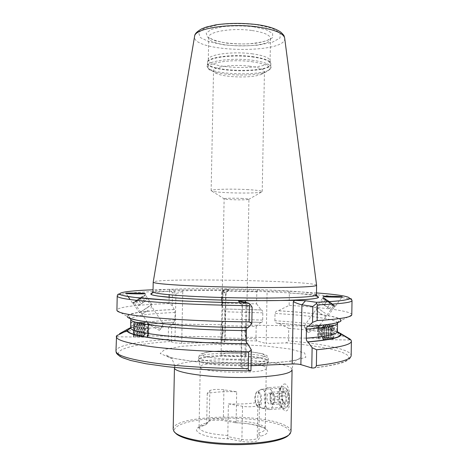 <?xml version="1.0" encoding="UTF-8"?>
<svg xmlns="http://www.w3.org/2000/svg" width="468" height="468" viewBox="0 0 468 468"><rect width="100%" height="100%" fill="white"/><g stroke="black" fill="none" stroke-linecap="round" stroke-linejoin="round"><path stroke-width="0.35" stroke-dasharray="2.34 1.75" d="M263.268 365.982C265.286 366.672 266.298 367.38 266.31 368.111L266.298 368.222C267.503 374.388 198.841 373.066 200.281 366.953L200.275 366.842C199.356 361.682 250.362 361.091 263.268 365.982M262.489 408.424C256.563 406.762 255.973 388.341 262.337 389.259L262.84 389.382C264.829 390.961 265.678 394.74 265.379 400.719C265.432 405.832 264.66 408.453 263.045 408.593L262.489 408.424M236.685 391.786C224.962 391.365 215.14 391.915 207.236 393.442L209.839 390.575C212.49 389.341 217.181 389.084 223.92 389.803L236.685 391.786L236.135 420.82C247.976 421.44 256.657 423.025 262.174 425.582C264.186 426.605 265.198 427.676 265.204 428.782C265.14 430.349 263.057 431.753 258.95 432.994L259.524 401.959C251.696 403.709 241.318 404.352 228.402 403.896L227.787 435.456L228.168 436.691L241.892 439.44C247.496 440.599 256.821 439.587 257.219 438.188L258.886 434.245C259.962 435.287 260.383 435.977 260.161 436.322L258.026 440.528C255.756 442.201 245.431 442.359 240.932 441.283L228.887 438.849C227.43 438.633 227.196 437.913 228.168 436.691M207.236 393.442L206.704 423.909L205.493 425.002L207.833 421.867C209.676 420.404 214.332 419.901 221.791 420.358L235.527 422.791C236.475 422.891 236.551 422.563 235.743 421.814L236.135 420.82M258.886 434.245L258.95 432.994M173.921 431.379L175.003 432.461C170.399 425.652 189.604 419.656 215.508 418.404C241.383 417.093 271.253 420.44 283.883 426.459C289.277 429.074 290.997 431.806 289.043 434.655L288.75 435.012M285.591 384.093C284.275 383.684 282.988 384.275 281.736 385.854L280.946 387.048C277.799 394.606 278.448 401.93 282.894 409.014L285.117 410.962C288.118 411.366 289.628 407.646 289.633 399.795C289.903 391.71 288.557 386.474 285.591 384.093M173.172 429.174C172.563 415.093 260.518 412.606 284.86 425.307C288.92 427.243 290.961 429.285 291.002 431.438M130.642 327.465L131.122 322.148C131.409 322.089 131.631 323.365 131.789 325.98L130.437 328.384M169.129 297.35L169.001 303.586L172.218 305.581L174.283 309.576L175.102 312.46L174.95 319.86L173.844 322.23C152.79 323.306 138.376 325.131 130.619 327.705M173.844 322.23L171.809 325.131L168.509 326.775C144.185 328.115 127.863 330.414 119.533 333.678M117.421 334.883L116.836 336.779L116.544 335.819M168.509 326.775L168.24 339.388L170.223 341.505L174.909 342.857L181.701 343.325L221.814 342.143L225.096 341.634L220.738 340.189L221.27 340.055L222.177 337.914L222.417 325.652L221.054 324.143L223.616 321.364L224.646 319L224.786 311.787L223.827 308.979L221.422 305.089L222.856 303.1L222.984 290.031L224.593 289.218L229.004 289.885L172.844 289.914L175.95 293.243L174.909 342.857M337.428 331.783L336.703 331.742C335.146 331.332 334.392 330.385 334.439 328.91C334.813 326.336 335.287 325.084 335.849 325.155C336.381 325.523 336.691 327.226 336.773 330.268L337.276 331.935M274.88 320.75L275.014 313.455C275.418 311.706 276.471 310.816 278.156 310.787L289.142 305.382L289.359 293.073C289.154 291.798 288.446 291.149 287.235 291.125L267.099 291.178L266.146 343.512L286.322 342.886L288.516 340.862L288.738 328.36L278.536 323.306L277.822 323.318C276.184 323.3 275.207 322.446 274.88 320.75C304.726 322.622 324.576 325.336 334.439 328.91M337.416 331.677C327.231 328.039 307.605 325.248 278.536 323.306M346.659 337.118L340.248 333.321M349.953 339.054L349.251 339.984L348.321 338.095C338.504 333.93 318.644 330.683 288.738 328.36M241.412 198.397C246.203 198.637 248.707 198.929 248.929 199.274L248.637 199.438C246.414 200.21 226.606 199.83 224.412 198.976L224.125 198.795C223.798 198.245 233.614 198.011 241.412 198.397M244.963 354.481L245.992 355.159C245.753 355.861 243.22 356.318 238.399 356.534C230.548 356.873 220.715 355.803 221.077 354.68C220.568 352.936 240.347 352.778 244.963 354.481M245.226 331.8L246.519 325.125C244.208 324.306 244.378 337.001 246.32 337.27L246.332 337.282C245.946 336.948 245.577 335.123 245.226 331.8M223.312 331.49C222.715 335.035 222.095 336.849 221.44 336.925L221.422 336.843C222.908 335.889 223.131 324.265 221.662 324.751L221.662 324.763C222.241 325.406 222.786 327.653 223.312 331.49M324.406 298.958L333.678 305.785L324.406 298.958M308.16 332.695L304.288 325.974L306.487 331.438C309.81 329.718 317.749 325.997 318.872 326.184L318.913 326.342C316.631 328.162 313.045 330.279 308.16 332.695L308.16 332.695M319.79 325.131L319.445 324.915L319.79 325.131C320.369 326.401 320.65 329.022 320.633 333.005L320.633 333.04C320.492 337.293 320.089 339.47 319.428 339.569L318.948 338.651C318.158 333.865 318.205 329.454 319.094 325.412L319.445 324.915M159.717 330.589C156.353 328.793 148.894 324.552 148.432 323.757L148.45 323.692C149.175 323.528 156.961 327.524 160.29 329.349L163.314 323.903L159.717 330.589M144.039 296.022L134.205 302.609L144.039 296.022M147.677 322.604L147.122 330.578L147.484 337.019C148.005 335.521 148.303 322.873 147.835 322.417L147.818 322.388M222.856 303.1L256.593 303.867L256.815 291.757L257.827 289.967L267.099 291.178M172.218 305.581L172.493 292.611L169.574 290.142L169.328 289.312L172.844 289.914M256.593 303.867L261.173 309.904L223.628 308.938M261.173 309.904L261.454 309.956C262.226 310.108 262.688 311.068 262.829 312.835L262.694 320.083C262.501 321.744 262.027 322.51 261.273 322.394L223.382 321.305M260.945 322.323L256.171 326.465L222.417 325.652M256.171 326.465L255.943 338.762L256.885 340.956L266.146 343.512M169.574 290.142L169.182 294.752M169.001 303.586C139.019 304.569 117.012 306.973 116.889 310.22M174.114 309.535C146.051 310.617 126.103 313.191 127.343 316.526L116.912 310.413M248.163 327.618L247.853 327.541C213.583 327.267 178.162 325.43 155.838 322.902C131.953 319.907 130.478 318.421 128.94 317.029C129.414 316.567 130.022 317.093 130.771 318.614M351.807 314.73C351.796 311.091 324.453 307.494 289.142 305.382M351.778 314.923L341.119 320.633C342.728 316.731 314.718 312.84 278.764 310.775M251.029 365.724L244.817 365.994C242.295 366.116 240.967 366.385 240.827 366.801L241.359 367.199L242.535 305.411L241.997 304.99C242.161 304.323 243.307 303.475 245.425 302.427M250.936 370.709L241.359 367.199M316.59 285.228C315.069 280.753 154.902 277.676 153.217 282.093M246.893 189.563C256.704 190.113 261.817 190.792 262.22 191.599L261.518 192.02C256.452 193.822 216.819 193.062 211.823 191.067L211.138 190.616C210.384 189.318 230.706 188.674 246.893 189.563M249.228 66.146C258.991 67.439 264.057 69.293 264.432 71.715C264.379 72.739 263.232 73.675 260.992 74.511C252 78.127 225.711 77.618 216.859 73.663C214.654 72.739 213.548 71.762 213.531 70.732C212.835 66.836 233.117 64.098 249.228 66.146M251.714 53.744C262.618 55.242 268.714 57.418 270.001 60.273L270.094 60.881C270.855 70.457 207.166 69.235 208.289 59.693L208.406 59.085C209.29 54.341 233.058 51.246 251.714 53.744M281.443 300.485L258.354 300.667M252.123 307.16L242.535 305.411L238.797 301.287M172.493 292.611L175.95 293.243C177.302 293.29 179.583 292.646 182.777 291.318L181.736 290.189M222.984 290.031L221.674 292.447L226.044 293.015L222.809 291.207L221.814 342.143M171.464 341.593L171.809 325.131M221.674 292.447L221.575 297.496M221.522 300.105L221.422 305.089M221.054 324.143L220.738 340.189M323.563 297.578L329.507 301.62L335.029 306.136C333.263 305.247 323.915 298.502 322.973 297.426L323.563 297.578M140.09 298.022L132.473 303.048L140.096 298.022M147.677 330.414L147.976 335.761C148.397 334.532 148.648 324.078 148.262 323.71L147.677 330.414M319.966 332.865C319.855 336.387 319.527 338.188 318.977 338.282L318.585 337.522C317.936 333.573 317.971 329.934 318.708 326.594L319.112 326.19C319.679 326.834 319.966 329.057 319.966 332.865M285.925 399.45C285.65 404.51 284.404 407.137 282.186 407.33L280.127 405.926C277.214 402.363 276.81 392.172 279.454 389.195L281.414 388.2C284.181 389.241 285.691 392.991 285.925 399.45M206.704 423.909L209.243 420.521C211.899 418.866 216.602 418.538 223.341 419.533L235.743 421.814M228.402 403.896L242.518 406.277C248.122 407.289 257.435 406.68 257.827 405.294L259.524 401.959M286.849 389.598L286.1 388.393L283.696 386.708C277.588 385.591 278.495 408.418 284.591 408.546L286.884 407.318C289.522 402.205 289.505 396.302 286.849 389.598M287.761 390.599L287.112 389.551C279.092 380.297 280.437 413.659 287.797 405.926C290.078 401.509 290.066 396.396 287.761 390.599M287.112 392.471C285.954 390.47 284.801 390.101 283.655 391.371C281.818 395.179 281.982 399.186 284.146 403.404L285.065 404.247C288.013 406.224 289.651 396.899 287.112 392.471M282.333 399.356L283.204 402.34L284.556 403.691C284.415 403.164 285.252 402.574 287.065 401.907C286.188 399.924 286.276 397.87 287.334 395.735C285.609 394.343 284.86 392.904 285.076 391.418L282.789 392.658L282.59 393.255C281.549 395.331 281.461 397.361 282.333 399.356L270.036 400.111L270.293 393.974L282.59 393.255M259.442 393.933C258.383 391.921 257.306 391.488 256.212 392.623C254.27 396.677 254.428 400.971 256.675 405.51C259.693 409.88 262.255 399.286 259.442 393.933M260.284 393.354L257.745 391.242L256.716 391.915C254.574 396.384 254.744 401.111 257.224 406.107L258.318 407.025C261.372 408.652 262.881 398.25 260.284 393.354M271.44 390.47L268.392 387.551L267.819 387.574C262.677 388.025 263.408 407.833 268.655 409.424L269.235 409.57C273.324 410.483 274.927 396.8 271.44 390.47M270.293 393.974L272.715 392.125L274.909 396.478L274.78 399.584L274.646 402.691L272.195 404.481L270.036 400.111M272.195 404.481L284.556 403.691M274.646 402.691L287.065 401.907M274.909 396.478L287.334 395.735M272.715 392.125L285.076 391.418M273.809 394.296L274.78 399.584L273.417 403.591L272.686 403.808L271.112 402.287L270.165 397.039L271.504 393.05L272.259 392.822L273.809 394.296M270.551 394.483L269.012 393.009C266.052 392.436 266.491 403.954 269.433 404.013C271.692 402.655 272.066 399.479 270.551 394.483M144.852 324.26C144.401 325.079 144.167 336.042 144.618 335.304L144.659 335.228C145.086 334.386 145.332 324.213 144.928 324.189L144.852 324.26M133.994 324.102C133.45 324.921 133.216 335.889 133.76 335.152C134.316 334.942 134.608 323.329 134.035 324.037L133.994 324.102M148.789 324.388C148.356 325.278 148.157 336.667 148.596 335.223C148.994 334.433 149.233 324.289 148.859 324.318L148.789 324.388M147.712 322.475C147.145 323.54 146.841 338.183 147.408 337.2L147.455 337.106C147.999 336.012 148.321 322.364 147.806 322.382L147.712 322.475M144.202 322.423C143.617 323.429 143.284 337.492 143.857 337.165L143.892 337.147C144.513 336.861 144.887 321.399 144.249 322.341L144.202 322.423M143.67 323.002C143.126 323.932 142.822 336.855 143.354 336.562L143.401 336.533C143.968 336.082 144.302 322.259 143.729 322.914L143.67 323.002M142.12 322.394C141.511 323.394 141.178 337.434 141.775 337.135L141.822 337.106C142.459 336.609 142.828 321.598 142.184 322.3L142.12 322.394M141.588 322.967C141.026 323.897 140.722 336.802 141.272 336.533L141.318 336.504C141.909 336.047 142.243 322.236 141.652 322.885L141.588 322.967M140.037 322.358C139.405 323.359 139.072 337.381 139.686 337.106L139.745 337.077C140.406 336.568 140.769 321.575 140.107 322.271L140.037 322.358M139.511 322.938C138.926 323.868 138.616 336.749 139.183 336.504L139.236 336.474C139.85 336.012 140.189 322.218 139.569 322.85L139.511 322.938M137.955 322.329C137.305 323.329 136.966 337.323 137.604 337.077L137.662 337.048C138.347 336.533 138.715 321.551 138.025 322.236L137.955 322.329M137.428 322.908C136.82 323.833 136.51 336.697 137.101 336.474L137.153 336.445C137.791 335.977 138.13 322.195 137.493 322.821L137.428 322.908M135.872 322.3C135.17 323.365 134.86 338.019 135.562 337.036L135.58 337.019C136.287 336.498 136.656 321.534 135.948 322.206L135.872 322.3M134.392 322.276C133.702 323.277 133.362 337.323 134.035 337.03L134.082 337.013C134.819 336.726 135.205 321.253 134.451 322.195L134.392 322.276M134.018 322.639C133.357 323.593 133.029 336.925 133.678 336.65C134.421 337.03 134.819 320.984 134.029 322.616L134.404 322.253M321.528 329.495C321.294 333.029 321.44 335.679 321.978 337.457L322.218 337.773C323.324 338.528 323.446 326.974 322.335 326.787L321.528 329.495M332.069 329.647C331.812 333.994 332.064 336.749 332.83 337.919C334.029 338.68 334.146 327.132 332.941 326.939C332.561 326.88 332.268 327.787 332.069 329.647M317.702 329.478C317.474 332.988 317.62 335.609 318.135 337.352C319.439 340.341 319.603 325.073 318.252 326.904L317.702 329.478M318.532 328.536C318.222 333.263 318.421 336.808 319.123 339.165L319.428 339.569C320.873 340.581 321.036 325.161 319.585 324.915L318.532 328.536M321.943 328.589C321.61 334.38 321.92 338.054 322.867 339.616L323.084 339.587C324.318 339.06 324.447 326.74 323.236 325.184L323.025 324.967C322.551 324.891 322.195 326.097 321.943 328.589M322.528 328.887C322.224 333.988 322.487 337.364 323.312 338.996L323.581 339.007C324.722 338.516 324.839 327.196 323.721 325.757L323.458 325.541C323.055 325.623 322.745 326.734 322.528 328.887M323.961 328.618C323.628 334.158 323.92 337.82 324.827 339.604L325.125 339.61C326.377 339.066 326.5 326.793 325.278 325.219L324.985 324.979C324.54 325.067 324.195 326.278 323.961 328.618M324.546 328.916C324.236 334.017 324.505 337.387 325.348 339.025L325.623 339.031C326.775 338.522 326.892 327.249 325.763 325.792L325.488 325.576C325.079 325.652 324.763 326.769 324.546 328.916M325.98 328.647C325.64 334.181 325.939 337.843 326.863 339.628L327.167 339.633C328.431 339.066 328.559 326.845 327.313 325.254L327.015 325.008C326.565 325.096 326.219 326.313 325.98 328.647M326.565 328.945C326.255 334.041 326.524 337.41 327.384 339.054L327.664 339.06C328.834 338.528 328.945 327.302 327.799 325.827L327.524 325.605C327.103 325.687 326.787 326.799 326.565 328.945M327.992 328.676C327.653 334.205 327.957 337.867 328.899 339.657L329.209 339.663C330.49 339.072 330.613 326.898 329.355 325.289L329.045 325.038C328.589 325.131 328.238 326.342 327.992 328.676M328.583 328.975C328.267 334.064 328.548 337.434 329.413 339.078L329.706 339.084C330.888 338.534 330.999 327.348 329.841 325.863L329.554 325.634C329.127 325.716 328.805 326.834 328.583 328.975M330.01 328.706C329.671 334.234 329.975 337.89 330.929 339.68L331.011 339.733C332.59 340.745 332.742 325.33 331.157 325.084L331.075 325.067C330.613 325.161 330.256 326.371 330.01 328.706M331.443 328.723C331.098 334.515 331.438 338.188 332.455 339.75L332.672 339.727C334.012 339.277 334.134 326.804 332.818 325.307L332.602 325.108C332.099 325.032 331.713 326.237 331.443 328.723M331.859 328.91C331.531 335.1 331.923 338.586 333.029 339.364C334.304 338.931 334.421 327.091 333.163 325.664C332.602 325.067 332.163 326.149 331.859 328.91M140.254 297.888L133.994 302.03L140.254 297.888M142.407 296.379L135.521 300.982L142.407 296.379L145.489 300.959L142.98 302.714L139.885 298.116M148.221 310.342L143.325 313.49L148.221 310.342M147.303 307.704L151.796 304.446L139.464 312.77L147.303 307.704M141.038 298.385L133.245 303.527L141.038 298.385M136.428 300.427L139.522 305.025L142.98 302.714M139.522 305.025L138.604 305.557L135.521 300.982M138.604 305.557L141.114 303.802L138.048 299.245M145.489 300.959L141.114 303.802M144.542 301.515L141.476 296.952M331.648 303.299L333.895 305.148C334.719 306.218 322.633 297.496 324.435 298.327L331.648 303.299M332.555 304.229L325.658 299.268L332.555 304.229L329.373 308.664L327.729 307.312L330.923 302.86M322.54 314.829L316.889 310.875L322.54 314.829M325.313 313.361L316.257 307.037L325.313 313.361M331.789 304.352L334.597 306.721C334.339 307.026 321.89 298.04 322.674 298.116L331.789 304.352M327.46 300.368L324.265 304.814L327.729 307.312M324.265 304.814L322.481 303.697L325.658 299.268M322.481 303.697L324.137 305.054L327.302 300.649M329.373 308.664L324.137 305.054M327.565 307.529L330.73 303.118M227.787 435.456C209.804 434.21 200.228 431.56 199.052 427.512C199.216 425.722 201.743 424.195 206.645 422.932M235.012 422.715C261.045 423.376 278.308 431.578 260.161 436.322M228.887 438.849C199.397 437.908 186.445 428.787 205.587 424.85M174.465 367.474C173.751 358.219 261.542 357.16 285.919 365.666C289.979 366.965 292.032 368.322 292.079 369.732C292.231 366.906 293.067 364.361 294.577 362.109L296.501 359.986C298.543 358.406 300.058 357.757 301.053 358.038C299.853 359.997 283.836 362.641 263.858 363.367C241.02 364.209 218.755 363.648 197.063 361.682C178.764 359.711 168.386 357.634 165.947 355.44C166.356 354.896 167.831 355.586 170.37 357.517L172.446 360.05C174.084 363.507 174.757 365.976 174.465 367.444M175.102 312.46C147.49 313.665 132.731 315.906 130.824 319.182M174.95 319.86C151.755 321.036 137.37 323.072 131.789 325.98M174.02 322.276C152.433 323.388 137.955 325.283 130.572 327.957M168.24 339.388C138.212 341.388 116.134 345.641 115.97 351.006M337.539 323.148C337.586 319.24 309.927 315.432 275.014 313.455M337.41 331.438L336.773 330.268M337.124 331.783C327.12 328.097 307.388 325.278 277.933 323.318M313.238 367.994C327.547 366.35 337.855 364.356 344.173 362.021C349.128 359.722 347.8 360.132 349.192 359.167C350.579 357.774 351.234 356.558 351.164 355.522C351.187 349.508 323.85 343.898 288.516 340.862M257.827 289.967L224.593 289.218M169.328 289.312L153.042 289.786M314.976 295.717C291.81 290.622 169.644 288.522 152.621 292.997M316.467 292.921L287.235 291.125M256.815 291.757L223.096 291.02M261.454 309.956L223.827 308.979M262.829 312.835L224.786 311.787M262.694 320.083L224.646 319M261.226 322.388L223.581 321.352M255.943 338.762L222.177 337.914M256.885 340.956L221.27 340.055M169.258 291.16C139.3 291.792 117.316 293.553 117.211 296.063M174.283 309.576C140.382 310.892 119.299 314.467 131.707 318.72L139.107 320.516C145.94 321.697 154.651 322.821 165.251 323.874C187.814 325.892 218.053 327.261 247.888 327.553M170.223 341.505C133.058 343.992 108.98 350.158 122.019 357.23L129.964 360.196C137.393 362.138 146.958 363.946 158.652 365.619C183.596 368.802 217.275 370.761 250.263 370.831M352.03 300.573C352.006 297.759 324.663 294.858 289.359 293.073M308.108 326.219C335.983 324.131 345.887 321.44 337.808 318.152C329.706 315.122 306.411 312.431 278.156 310.787M312.887 367.994C342.927 364.291 354.13 359.793 346.495 354.498C338.844 349.625 315.321 345.419 286.322 342.886M264.385 363.49L291.892 361.126L305.844 357.306L304.65 352.983L290.183 349.034L266.222 346.092C246.969 344.77 227.43 344.272 207.605 344.606L181.994 346.267L164.847 349.374L160.179 353.504L170.487 357.926L195.133 361.653C217.643 363.443 240.727 364.051 264.385 363.49M252.153 30.525C263.97 32.35 270.083 34.995 270.504 38.458C271.241 49.152 207.593 47.929 208.74 37.27C207.868 31.678 232.555 27.618 252.153 30.525M253.44 26.77L265.801 29.554L272.587 33.409L272.657 37.504C269.369 40.072 263.525 42.021 255.13 43.354C245.875 44.173 236.48 44.121 226.951 43.191L214.976 40.739L207.517 37.153L206.201 33.07L211.635 29.291L223.008 26.629C232.959 25.646 243.103 25.693 253.44 26.77M256.716 24.74L271.937 28.203L280.151 32.971L280.063 37.996L272.212 42.284L258.482 45.098C247.215 46.08 235.784 46.016 224.201 44.893L209.57 41.927L200.333 37.569L198.549 32.561L205.083 27.887L219.047 24.564C231.362 23.336 243.916 23.394 256.716 24.74M284.69 38.206C287.001 54.323 191.646 52.486 194.577 36.475M316.438 294.91C316.426 289.101 153.235 285.966 153.001 291.769M251.603 61.659C269.463 64.502 274.178 67.971 265.76 72.049C254.709 76.483 223.066 75.874 212.191 71.019C196.671 65.462 224.862 58.149 251.603 61.659M251.936 60.197C264.075 61.852 270.358 64.215 270.796 67.287C271.563 76.787 206.212 75.529 207.342 66.07C206.423 61.103 231.783 57.558 251.936 60.197M251.995 56.909C264.133 58.582 270.422 60.986 270.855 64.11C271.621 73.774 206.271 72.522 207.406 62.893C206.487 57.845 231.847 54.23 251.995 56.909M251.983 56.529C263.168 58.05 269.41 60.249 270.715 63.127C274.728 73.605 203.171 72.23 207.581 61.916C208.453 57.119 232.842 53.995 251.983 56.529M246.01 302.533L244.817 365.994M224.716 341.4L225.658 293.062L228.723 289.803M223.856 290.101L222.809 291.207M181.701 343.325L182.777 291.318M262.507 353.837L265.432 355.727L262.016 357.511L252.661 358.821C243.892 359.342 234.48 359.389 224.418 358.956C215.052 358.248 208.125 357.26 203.644 355.984L201.772 354.065C203.72 352.843 208.342 351.889 215.625 351.216L241.968 351.135C250.76 351.749 257.605 352.65 262.507 353.837M265.075 356.634C267.222 357.306 268.304 358.002 268.322 358.716C270.568 364.847 196.145 363.42 198.631 357.376C197.689 352.363 251.386 351.877 265.075 356.634M265.034 358.786C267.181 359.471 268.263 360.179 268.281 360.904C270.527 367.164 196.098 365.73 198.584 359.564C197.642 354.451 251.351 353.931 265.034 358.786M264.935 359.535C267.169 360.261 268.246 360.998 268.158 361.764C269.55 367.912 197.046 366.52 198.678 360.43C197.01 355.23 251.164 354.621 264.935 359.535M223.92 389.803L223.341 419.533M209.839 390.575L209.243 420.521L207.833 421.867M257.827 405.294L257.219 438.188M242.518 406.277L241.892 439.44L240.932 441.283M200.275 366.842L199.052 427.512L198.724 428.115C198.596 428.39 198.069 427.126 205.493 425.002M266.31 368.111L265.204 428.782L265.508 429.396C268.129 429.109 253.703 422.902 235.527 422.791M174.055 322.282C151.761 323.441 137.247 325.4 130.513 328.162M277.822 323.318C307.324 325.283 326.951 328.091 336.703 331.742M245.992 355.159L246.332 337.282M246.554 325.272L248.929 199.274M221.077 354.68L221.422 336.843M145.413 294.331L144.366 295.764L163.314 323.903L221.662 324.763L222.043 305.154M222.101 302.404L224.125 198.795M318.913 326.342L319.662 325.301M319.831 325.067L333.678 305.785M304.229 325.962L323.844 298.683M148.432 323.757L147.894 322.961M147.555 322.452L134.205 302.609M223.616 321.364L261.273 322.394M250.105 370.855L249.789 370.855M308.055 326.208C324.804 325.079 335.006 323.61 338.674 321.808L339.511 321.071C339.054 320.598 338.422 321.101 337.615 322.587M270.094 60.881L270.504 38.458L267.474 40.318C262.934 41.974 256.376 43.155 247.8 43.875C238.914 44.091 230.443 43.588 222.399 42.372L213.069 39.844L208.74 37.27L208.289 59.693M248.637 199.438L261.518 192.02M224.412 198.976L211.823 191.067M262.22 191.599L264.432 71.715M211.138 190.616L213.531 70.732M260.992 74.511L265.76 72.049C270.194 69.521 271.873 67.936 270.796 67.287L270.855 64.11L270.001 60.273M216.859 73.663L212.191 71.019C207.862 68.328 206.242 66.672 207.342 66.07L207.406 62.893L208.406 59.085M226.044 293.015L225.096 341.634M229.004 289.885L226.009 293.062M241.997 304.99L240.827 366.801M238.458 301.199L239.891 302.778M239.891 302.784L242.038 305.142M335.375 306.271L342.073 296.94M322.856 297.238L323.4 296.484M333.415 305.68L335.029 306.136M323.932 298.83L322.973 297.426M145.431 294.331L144.928 293.582M132.473 303.048L130.133 299.567M128.074 296.513L125.951 293.354M134.252 302.568L132.543 302.989M147.911 335.907L221.44 336.925M148.262 323.71L147.835 322.417M147.976 335.761L147.484 337.019M116.836 336.779L143.892 337.147M131.122 322.148L147.572 322.388M322.867 339.616L349.251 339.984M319.773 324.921L335.849 325.155M246.32 337.27L318.977 338.282M246.519 325.125L304.288 325.974M318.585 337.522L318.948 338.651M318.708 326.594L319.094 325.412M289.043 434.655L290.172 433.608M266.298 368.222L268.158 361.764L268.322 358.716C266.778 354.902 268.562 356.423 262.917 353.861L250 351.72L233.643 350.807L222.522 350.86C215.736 351.146 210.231 351.638 206.014 352.334L201.217 353.82C200.123 353.943 199.263 355.13 198.631 357.376L198.678 360.43L200.281 366.953M263.045 408.593L282.186 407.33M262.337 389.259L281.414 388.2M280.127 405.926L282.894 409.014M279.454 389.195L281.736 385.854M287.112 389.551L286.1 388.393M287.797 405.926L286.884 407.318M283.204 402.34L284.146 403.404M282.789 392.658L283.655 391.371M256.675 405.51L257.224 406.107M256.212 392.623L256.716 391.915M258.318 407.025L268.655 409.424M257.745 391.242L267.819 387.574M283.696 386.708L268.392 387.551M284.591 408.546L269.235 409.57M272.259 392.822L269.012 393.009M272.686 403.808L269.433 404.013M133.76 335.152L144.618 335.304M134.035 324.037L144.887 324.195M144.659 335.228L147.958 329.794L144.928 324.189M148.859 324.318L147.806 322.382M148.596 335.223L147.455 337.106M144.249 322.341L147.759 322.394M143.354 336.562L143.857 337.165M143.682 322.973L144.214 322.394M143.729 322.914L142.184 322.3M143.401 336.533L141.822 337.106M141.272 336.533L141.775 337.135M141.599 322.943L142.132 322.364M141.652 322.885L140.107 322.271M141.318 336.504L139.745 337.077M139.183 336.504L139.686 337.106M139.517 322.92L140.049 322.341M139.569 322.85L138.025 322.236M139.236 336.474L137.662 337.048M137.101 336.474L137.604 337.077M137.434 322.891L137.966 322.312M137.493 322.821L135.948 322.206M137.153 336.445L135.58 337.019M134.082 337.013L135.562 337.036M134.451 322.195L135.931 322.218M133.678 336.65L134.035 337.03M134.626 329.677C134.451 336.738 145.706 336.738 145.753 329.688C145.922 322.651 134.69 322.622 134.626 329.677M332.941 326.939L322.335 326.787M332.83 337.919L322.218 337.773M322.089 326.898L319.135 332.227L321.978 337.457M318.135 337.352L319.123 339.165M318.252 326.904L319.281 325.055M323.025 324.967L319.585 324.915M323.721 325.757L323.236 325.184M323.581 339.007L323.084 339.587M323.312 338.996L324.827 339.604M323.458 325.541L324.985 324.979M325.763 325.792L325.278 325.219M325.623 339.031L325.125 339.61M325.348 339.025L326.863 339.628M325.488 325.576L327.015 325.008M327.799 325.827L327.313 325.254M327.664 339.06L327.167 339.633M327.384 339.054L328.899 339.657M327.524 325.605L329.045 325.038M329.841 325.863L329.355 325.289M329.706 339.084L329.209 339.663M329.413 339.078L330.929 339.68M329.554 325.634L331.075 325.067M332.602 325.108L331.157 325.084M332.455 339.75L331.011 339.733M333.163 325.664L332.818 325.307M333.029 339.364L332.672 339.727M331.958 330.7C329.823 324.026 319.281 327.348 321.51 333.982C323.628 340.651 334.199 337.346 331.958 330.7M151.024 308.289L151.796 304.446M143.325 313.49L139.47 312.759L133.245 303.527M151.796 304.452L145.589 295.226M133.994 302.03L133.251 303.533M143.898 295.366L145.56 295.249M324.312 316.257L328.126 315.648M316.889 310.875L316.251 307.055M328.173 315.666L334.597 306.721M316.257 307.037L322.674 298.116M324.435 298.327L322.826 298.157M333.895 305.148L334.579 306.639"/><path stroke-width="0.7" d="M288.75 435.012C283.912 440.815 258.903 445.255 230.952 444.6C203.001 443.992 178.881 438.452 175.003 432.461M291.002 431.438L290.172 433.608C285.995 439.587 260.682 444.29 231.83 443.717C202.972 443.184 177.858 437.51 173.921 431.379L173.172 429.174L174.465 367.474C172.048 373.265 219.387 379.197 257.476 377.085C279.788 375.751 291.324 373.3 292.079 369.732L291.002 431.438M247.613 327.547C246.911 327.811 246.513 328.817 246.414 330.578L246.238 339.932C246.297 342.032 246.747 343.296 247.584 343.717L251.328 349.777L250.936 370.709L250.105 370.855C249.058 370.995 248.432 370.258 248.221 368.644L248.531 352.164L251.328 349.777M249.789 370.855C220.504 370.714 191.254 369.211 167.076 366.672L146.127 363.782L130.636 360.471L122.674 357.757L119.995 356.382C115.052 352.708 116.573 352.679 115.97 351.006L116.544 335.819L127.583 330.303L130.443 328.355L130.625 327.659M130.437 328.384L128.291 328.799L119.533 333.678M130.619 327.705L128.291 328.799M126.986 330.291C126.582 333.38 137.697 336.346 160.325 339.183C182.877 341.833 215.959 343.617 247.859 343.799M116.292 336.632C116.339 340.218 128.677 343.641 153.305 346.905C177.875 349.947 213.8 351.989 248.531 352.164M312.121 347.706L316.649 349.76L316.38 365.637C315.982 367.187 314.935 367.977 313.238 367.994L311.776 367.953L312.121 347.706L307.839 341.862C306.885 341.459 306.37 340.242 306.294 338.206L306.452 329.15C306.587 327.214 307.125 326.231 308.055 326.208L308.424 326.284C329.232 324.856 340.131 322.973 341.119 320.633M337.276 331.935L338.785 333.146L340.295 333.321L349.953 339.054L351.047 340.119L351.392 341.149C351.38 344.594 339.803 347.461 316.649 349.76M340.248 333.321L337.428 331.783M308.155 341.938C331.812 339.832 342.675 337.141 340.745 333.865L340.295 333.321M348.321 338.095L346.659 337.118M341.991 296.841C343.845 296.431 320.949 295.916 323.4 296.484L324.219 296.677C326.331 297.162 344.723 297.338 342.09 296.905L341.991 296.841M153.042 289.786C124.166 290.897 110.196 293.418 127.208 296.367C143.898 299.309 195.361 302.264 248.145 302.901L238.417 301.152L244.776 300.778L246.01 302.533M312.817 306.476L316.631 303.34L317.398 304.949L317.134 320.58L312.548 322.329L312.817 306.476L301.913 304.797L300.883 364.63C298.736 364.098 295.846 363.876 292.213 363.969L293.301 301.743L294.53 300.386L244.776 300.778M294.53 300.386L305.545 300.748L301.913 304.797C299.76 304.352 296.887 303.34 293.301 301.743M316.631 303.34L316.368 302.287L305.545 300.748M125.956 293.29L125.927 293.319C122.868 293.652 142.564 294.185 144.372 293.723L144.928 293.582C147.9 293.103 123.47 292.757 125.956 293.29M249.403 305.662C214.724 305.265 178.834 303.843 154.27 301.971C129.648 299.982 117.292 298.017 117.211 296.063L116.912 310.413C117.661 312.916 130.338 315.356 154.949 317.737C179.472 319.972 214.888 321.569 249.099 321.885L249.403 305.662L249.918 303.978L252.123 307.16L251.813 323.552L248.163 327.618C184.082 327.243 126.401 321.288 127.343 316.526M117.211 296.063C117.749 293.828 118.866 293.407 120.551 294.799C122.914 295.612 127.752 296.501 135.076 297.472L170.639 300.339C194.226 301.632 220.065 302.486 248.157 302.901L249.918 303.978M169.182 294.752L169.129 297.35M251.813 323.552L249.099 321.885M317.398 304.949C340.505 303.907 352.047 302.445 352.03 300.573C351.322 298.806 350.772 298.128 350.38 298.549C349.532 298.584 350.743 299.023 343.149 300.351C337.182 301.146 328.255 301.79 316.368 302.287L316.356 302.287C364.981 300.392 355.674 295.799 316.467 292.921M317.134 320.58C339.604 319.147 351.152 317.263 351.778 314.923L352.03 300.573M308.424 326.284L312.548 322.329M300.883 364.63L311.776 367.953M292.213 363.969L251.029 365.724M153.217 282.093L153.206 282.145C153.75 283.345 165.847 284.532 189.499 285.737C212.624 286.843 244.185 287.551 269.574 287.527C300.07 287.405 315.748 286.662 316.596 285.299L316.59 285.228M316.596 285.287L316.438 294.91C315.678 296.671 299.994 297.718 269.387 298.046C243.933 298.215 212.296 297.472 189.16 296.174C165.496 294.758 153.446 293.29 153.001 291.769L153.206 282.145L194.612 36.241C194.746 28.378 230.233 22.821 258.213 27.027C274.546 29.572 283.362 33.222 284.661 37.972L284.69 38.206M314.976 295.717C324.997 298.017 313.882 299.608 281.631 300.485L281.443 300.485M258.354 300.667L258.196 300.672C229.162 300.602 196.203 299.467 175.406 297.87C154.563 296.139 146.964 294.512 152.621 292.997M221.575 297.496L221.522 300.105M245.425 302.427L246.022 302.152M130.771 318.614L130.642 327.465C127.746 332.859 183.181 339.622 246.238 339.932M130.824 319.182C127.945 324.008 183.38 330.174 246.414 330.578M127.583 330.303C127.214 333.368 138.265 336.311 160.723 339.13C183.105 341.757 215.918 343.53 247.584 343.717M130.572 327.957L128.87 328.805M115.97 351.006C116 355.177 128.331 359.114 152.96 362.829C177.536 366.286 213.472 368.55 248.221 368.644M306.452 329.15C327.114 327.618 337.481 325.617 337.539 323.148L337.41 331.438C337.738 332.964 338.212 333.573 338.814 333.269L338.785 333.146M306.294 338.206C326.968 336.451 337.34 334.193 337.41 331.438M307.839 341.862C332.637 339.622 343.26 336.773 339.715 333.315M316.38 365.637C339.552 362.899 351.146 359.523 351.164 355.522L351.392 341.149M194.577 36.475L194.612 36.241C194.606 33.994 196.958 31.531 201.673 28.864L206.172 27.103L215.847 24.851C229.133 23.002 242.945 22.932 257.283 24.64C268.141 26.179 276.021 28.718 280.935 32.263C285.252 36.41 283.789 35.931 284.661 37.972L316.596 285.299M130.642 327.465L130.443 328.355M130.513 328.162L129.56 328.735M340.745 333.865L351.047 340.119M222.043 305.154L222.101 302.404M337.615 322.587L337.539 323.148M316.438 294.91L318.164 297.455C317.725 298.093 315.058 298.654 310.161 299.14C301.626 299.965 288.358 300.468 270.364 300.637C246.507 300.731 222.657 300.275 198.83 299.263L178.641 298.104L157.938 296.068C149.62 294.571 152.012 294.647 151.176 294.249L153.001 291.769M130.133 299.567L128.074 296.513"/></g></svg>
